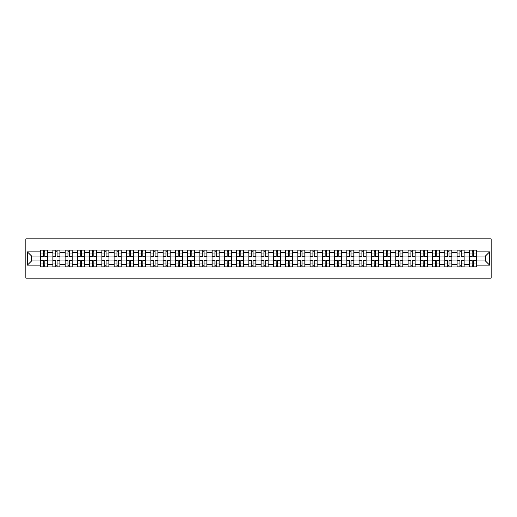 <?xml version="1.0" encoding="UTF-8"?>
<svg xmlns="http://www.w3.org/2000/svg" width="517" height="517" viewBox="0 0 517 517"><rect width="100%" height="100%" fill="white"/><g stroke="black" fill="none" stroke-linecap="round" stroke-linejoin="round"><path stroke-width="0.78" d="M25.85 278.127L491.15 278.127L491.15 238.873L25.85 238.873L25.85 278.127M52.863 266.94L52.863 252.451L47.68 252.451L47.68 266.94M47.68 252.451L47.68 250.06M52.863 252.451L52.863 250.06M59.927 250.06L59.927 266.94M65.11 266.94L65.11 250.06M72.173 250.06L72.173 266.94M77.356 266.94L77.356 250.06M84.426 250.06L84.426 266.94M89.609 266.94L89.609 250.06M96.673 250.06L96.673 266.94M101.855 266.94L101.855 250.06M108.925 250.06L108.925 266.94M114.102 266.94L114.102 250.06M121.172 250.06L121.172 266.94M126.355 266.94L126.355 250.06M133.418 250.06L133.418 266.94M138.601 266.94L138.601 250.06M145.671 250.06L145.671 266.94M150.854 266.94L150.854 250.06M157.918 250.06L157.918 266.94M163.101 266.94L163.101 250.06M170.164 250.06L170.164 266.94M175.347 266.94L175.347 250.06M182.417 250.06L182.417 266.94M187.6 266.94L187.6 250.06M194.663 250.06L194.663 266.94M199.846 266.94L199.846 250.06M206.916 250.06L206.916 266.94M212.093 266.94L212.093 250.06M219.163 250.06L219.163 266.94M224.346 266.94L224.346 250.06M231.409 250.06L231.409 266.94M236.592 266.94L236.592 250.06M243.662 250.06L243.662 266.94M248.845 266.94L248.845 250.06M255.909 250.06L255.909 266.94M261.091 266.94L261.091 250.06M268.155 250.06L268.155 266.94M273.338 266.94L273.338 250.06M280.408 250.06L280.408 266.94M285.591 266.94L285.591 250.06M292.654 250.06L292.654 266.94M297.837 266.94L297.837 250.06M304.907 250.06L304.907 266.94M310.084 266.94L310.084 250.06M317.154 250.06L317.154 266.94M322.337 266.94L322.337 250.06M329.4 250.06L329.4 266.94M334.583 266.94L334.583 250.06M341.653 250.06L341.653 266.94M346.836 266.94L346.836 250.06M353.899 250.06L353.899 266.94M359.082 266.94L359.082 250.06M366.146 250.06L366.146 266.94M371.329 266.94L371.329 250.06M378.399 250.06L378.399 266.94M383.582 266.94L383.582 250.06M390.645 250.06L390.645 266.94M395.828 266.94L395.828 250.06M402.898 250.06L402.898 266.94M408.075 266.94L408.075 250.06M415.145 250.06L415.145 266.94M420.327 266.94L420.327 250.06M427.391 250.06L427.391 266.94M432.574 266.94L432.574 250.06M439.644 250.06L439.644 266.94M444.827 266.94L444.827 250.06M451.89 250.06L451.89 266.94M457.073 266.94L457.073 250.06M464.137 250.06L464.137 266.94M469.32 266.94L469.32 250.06M469.32 260.936L464.137 260.936M457.073 260.936L451.89 260.936M444.827 260.936L439.644 260.936M432.574 260.936L427.391 260.936M420.327 260.936L415.145 260.936M408.075 260.936L402.898 260.936M395.828 260.936L390.645 260.936M383.582 260.936L378.399 260.936M371.329 260.936L366.146 260.936M359.082 260.936L353.899 260.936M346.836 260.936L341.653 260.936M334.583 260.936L329.4 260.936M322.337 260.936L317.154 260.936M310.084 260.936L304.907 260.936M297.837 260.936L292.654 260.936M285.591 260.936L280.408 260.936M273.338 260.936L268.155 260.936M261.091 260.936L255.909 260.936M248.845 260.936L243.662 260.936M236.592 260.936L231.409 260.936M224.346 260.936L219.163 260.936M212.093 260.936L206.916 260.936M199.846 260.936L194.663 260.936M187.6 260.936L182.417 260.936M175.347 260.936L170.164 260.936M163.101 260.936L157.918 260.936M150.854 260.936L145.671 260.936M138.601 260.936L133.418 260.936M126.355 260.936L121.172 260.936M114.102 260.936L108.925 260.936M101.855 260.936L96.673 260.936M89.609 260.936L84.426 260.936M77.356 260.936L72.173 260.936M65.11 260.936L59.927 260.936M52.863 260.936L47.68 260.936M469.32 256.064L464.137 256.064M457.073 256.064L451.89 256.064M444.827 256.064L439.644 256.064M432.574 256.064L427.391 256.064M420.327 256.064L415.145 256.064M408.075 256.064L402.898 256.064M395.828 256.064L390.645 256.064M383.582 256.064L378.399 256.064M371.329 256.064L366.146 256.064M359.082 256.064L353.899 256.064M346.836 256.064L341.653 256.064M334.583 256.064L329.4 256.064M322.337 256.064L317.154 256.064M310.084 256.064L304.907 256.064M297.837 256.064L292.654 256.064M285.591 256.064L280.408 256.064M273.338 256.064L268.155 256.064M261.091 256.064L255.909 256.064M248.845 256.064L243.662 256.064M236.592 256.064L231.409 256.064M224.346 256.064L219.163 256.064M212.093 256.064L206.916 256.064M199.846 256.064L194.663 256.064M187.6 256.064L182.417 256.064M175.347 256.064L170.164 256.064M163.101 256.064L157.918 256.064M150.854 256.064L145.671 256.064M138.601 256.064L133.418 256.064M126.355 256.064L121.172 256.064M114.102 256.064L108.925 256.064M101.855 256.064L96.673 256.064M89.609 256.064L84.426 256.064M77.356 256.064L72.173 256.064M65.11 256.064L59.927 256.064M52.863 256.064L47.68 256.064M31.582 260.936L40.61 260.936L40.61 256.064L31.582 256.064L31.582 260.936L27.42 265.098L27.42 251.902L40.61 251.902L40.61 256.064M476.39 256.064L476.39 260.936L485.418 260.936L485.418 256.064L476.39 256.064L476.39 250.06L40.61 250.06L40.61 251.902M476.39 251.902L489.58 251.902L489.58 265.098L476.39 265.098L476.39 260.936M40.61 260.936L40.61 266.94L476.39 266.94L476.39 265.098M40.61 265.098L27.42 265.098M44.811 265.764L43.48 265.764M43.48 251.236L44.811 251.236M57.064 265.764L55.726 265.764M55.726 251.236L57.064 251.236M69.31 265.764L67.973 265.764M67.973 251.236L69.31 251.236M81.557 265.764L80.225 265.764M80.225 251.236L81.557 251.236M93.81 265.764L92.472 265.764M92.472 251.236L93.81 251.236M106.056 265.764L104.725 265.764M104.725 251.236L106.056 251.236M118.303 265.764L116.971 265.764M116.971 251.236L118.303 251.236M130.555 265.764L129.218 265.764M129.218 251.236L130.555 251.236M142.802 265.764L141.471 265.764M141.471 251.236L142.802 251.236M155.055 265.764L153.717 265.764M153.717 251.236L155.055 251.236M167.301 265.764L165.963 265.764M165.963 251.236L167.301 251.236M179.548 265.764L178.216 265.764M178.216 251.236L179.548 251.236M191.801 265.764L190.463 265.764M190.463 251.236L191.801 251.236M204.047 265.764L202.716 265.764M202.716 251.236L204.047 251.236M216.293 265.764L214.962 265.764M214.962 251.236L216.293 251.236M228.546 265.764L227.209 265.764M227.209 251.236L228.546 251.236M240.793 265.764L239.461 265.764M239.461 251.236L240.793 251.236M253.046 265.764L251.708 265.764M251.708 251.236L253.046 251.236M265.292 265.764L263.954 265.764M263.954 251.236L265.292 251.236M277.539 265.764L276.207 265.764M276.207 251.236L277.539 251.236M289.791 265.764L288.454 265.764M288.454 251.236L289.791 251.236M302.038 265.764L300.707 265.764M300.707 251.236L302.038 251.236M314.284 265.764L312.953 265.764M312.953 251.236L314.284 251.236M326.537 265.764L325.199 265.764M325.199 251.236L326.537 251.236M338.784 265.764L337.452 265.764M337.452 251.236L338.784 251.236M351.037 265.764L349.699 265.764M349.699 251.236L351.037 251.236M363.283 265.764L361.945 265.764M361.945 251.236L363.283 251.236M375.529 265.764L374.198 265.764M374.198 251.236L375.529 251.236M387.782 265.764L386.445 265.764M386.445 251.236L387.782 251.236M400.029 265.764L398.697 265.764M398.697 251.236L400.029 251.236M412.275 265.764L410.944 265.764M410.944 251.236L412.275 251.236M424.528 265.764L423.19 265.764M423.19 251.236L424.528 251.236M436.775 265.764L435.443 265.764M435.443 251.236L436.775 251.236M449.027 265.764L447.69 265.764M447.69 251.236L449.027 251.236M461.274 265.764L459.936 265.764M459.936 251.236L461.274 251.236M473.52 265.764L472.189 265.764M472.189 251.236L473.52 251.236M27.42 251.902L31.582 256.064M485.418 260.936L489.58 265.098M485.418 256.064L489.58 251.902M44.811 256.813L44.811 250.138L47.642 250.138L47.642 256.813L44.811 256.813M43.48 251.159L44.811 251.159M44.811 250.138L40.649 250.138L40.649 256.813L43.48 256.813L43.48 250.138L42.336 250.138M43.48 260.187L43.48 266.862L40.649 266.862L40.649 260.187L43.48 260.187M44.811 265.841L43.48 265.841M43.48 266.862L47.642 266.862L47.642 260.187L44.811 260.187L44.811 266.862L45.948 266.862M57.064 256.813L57.064 250.138L59.888 250.138L59.888 256.813L57.064 256.813M55.726 251.159L57.064 251.159M57.064 250.138L52.902 250.138L52.902 256.813L55.726 256.813L55.726 250.138L54.589 250.138M69.31 256.813L69.31 250.138L72.134 250.138L72.134 256.813L69.31 256.813M67.973 251.159L69.31 251.159M69.31 250.138L65.148 250.138L65.148 256.813L67.973 256.813L67.973 250.138L66.835 250.138M55.726 260.187L55.726 266.862L52.902 266.862L52.902 260.187L55.726 260.187M57.064 265.841L55.726 265.841M55.726 266.862L59.888 266.862L59.888 260.187L57.064 260.187L57.064 266.862L58.201 266.862M67.973 260.187L67.973 266.862L65.148 266.862L65.148 260.187L67.973 260.187M69.31 265.841L67.973 265.841M67.973 266.862L72.134 266.862L72.134 260.187L69.31 260.187L69.31 266.862L70.448 266.862M81.557 256.813L81.557 250.138L84.387 250.138L84.387 256.813L81.557 256.813M80.225 251.159L81.557 251.159M81.557 250.138L77.395 250.138L77.395 256.813L80.225 256.813L80.225 250.138L79.088 250.138M93.81 256.813L93.81 250.138L96.634 250.138L96.634 256.813L93.81 256.813M92.472 251.159L93.81 251.159M93.81 250.138L89.648 250.138L89.648 256.813L92.472 256.813L92.472 250.138L91.335 250.138M106.056 256.813L106.056 250.138L108.88 250.138L108.88 256.813L106.056 256.813M104.725 251.159L106.056 251.159M106.056 250.138L101.894 250.138L101.894 256.813L104.725 256.813L104.725 250.138L103.581 250.138M80.225 260.187L80.225 266.862L77.395 266.862L77.395 260.187L80.225 260.187M81.557 265.841L80.225 265.841M80.225 266.862L84.387 266.862L84.387 260.187L81.557 260.187L81.557 266.862L82.694 266.862M92.472 260.187L92.472 266.862L89.648 266.862L89.648 260.187L92.472 260.187M93.81 265.841L92.472 265.841M92.472 266.862L96.634 266.862L96.634 260.187L93.81 260.187L93.81 266.862L94.947 266.862M104.725 260.187L104.725 266.862L101.894 266.862L101.894 260.187L104.725 260.187M106.056 265.841L104.725 265.841M104.725 266.862L108.88 266.862L108.88 260.187L106.056 260.187L106.056 266.862L107.193 266.862M116.971 260.187L116.971 266.862L114.147 266.862L114.147 260.187L116.971 260.187M118.303 265.841L116.971 265.841M116.971 266.862L121.133 266.862L121.133 260.187L118.303 260.187L118.303 266.862L119.446 266.862M129.218 260.187L129.218 266.862L126.394 266.862L126.394 260.187L129.218 260.187M130.555 265.841L129.218 265.841M129.218 266.862L133.38 266.862L133.38 260.187L130.555 260.187L130.555 266.862L131.693 266.862M141.471 260.187L141.471 266.862L138.64 266.862L138.64 260.187L141.471 260.187M142.802 265.841L141.471 265.841M141.471 266.862L145.632 266.862L145.632 260.187L142.802 260.187L142.802 266.862L143.939 266.862M153.717 260.187L153.717 266.862L150.893 266.862L150.893 260.187L153.717 260.187M155.055 265.841L153.717 265.841M153.717 266.862L157.879 266.862L157.879 260.187L155.055 260.187L155.055 266.862L156.192 266.862M165.963 260.187L165.963 266.862L163.139 266.862L163.139 260.187L165.963 260.187M167.301 265.841L165.963 265.841M165.963 266.862L170.125 266.862L170.125 260.187L167.301 260.187L167.301 266.862L168.439 266.862M178.216 260.187L178.216 266.862L175.386 266.862L175.386 260.187L178.216 260.187M179.548 265.841L178.216 265.841M178.216 266.862L182.378 266.862L182.378 260.187L179.548 260.187L179.548 266.862L180.692 266.862M190.463 260.187L190.463 266.862L187.639 266.862L187.639 260.187L190.463 260.187M191.801 265.841L190.463 265.841M190.463 266.862L194.625 266.862L194.625 260.187L191.801 260.187L191.801 266.862L192.938 266.862M202.716 260.187L202.716 266.862L199.885 266.862L199.885 260.187L202.716 260.187M204.047 265.841L202.716 265.841M202.716 266.862L206.871 266.862L206.871 260.187L204.047 260.187L204.047 266.862L205.184 266.862M214.962 260.187L214.962 266.862L212.138 266.862L212.138 260.187L214.962 260.187M216.293 265.841L214.962 265.841M214.962 266.862L219.124 266.862L219.124 260.187L216.293 260.187L216.293 266.862L217.437 266.862M227.209 260.187L227.209 266.862L224.384 266.862L224.384 260.187L227.209 260.187M228.546 265.841L227.209 265.841M227.209 266.862L231.37 266.862L231.37 260.187L228.546 260.187L228.546 266.862L229.684 266.862M239.461 260.187L239.461 266.862L236.631 266.862L236.631 260.187L239.461 260.187M240.793 265.841L239.461 265.841M239.461 266.862L243.623 266.862L243.623 260.187L240.793 260.187L240.793 266.862L241.93 266.862M251.708 260.187L251.708 266.862L248.884 266.862L248.884 260.187L251.708 260.187M253.046 265.841L251.708 265.841M251.708 266.862L255.87 266.862L255.87 260.187L253.046 260.187L253.046 266.862L254.183 266.862M263.954 260.187L263.954 266.862L261.13 266.862L261.13 260.187L263.954 260.187M265.292 265.841L263.954 265.841M263.954 266.862L268.116 266.862L268.116 260.187L265.292 260.187L265.292 266.862L266.429 266.862M276.207 260.187L276.207 266.862L273.377 266.862L273.377 260.187L276.207 260.187M277.539 265.841L276.207 265.841M276.207 266.862L280.369 266.862L280.369 260.187L277.539 260.187L277.539 266.862L278.682 266.862M288.454 260.187L288.454 266.862L285.63 266.862L285.63 260.187L288.454 260.187M289.791 265.841L288.454 265.841M288.454 266.862L292.616 266.862L292.616 260.187L289.791 260.187L289.791 266.862L290.929 266.862M300.707 260.187L300.707 266.862L297.876 266.862L297.876 260.187L300.707 260.187M302.038 265.841L300.707 265.841M300.707 266.862L304.862 266.862L304.862 260.187L302.038 260.187L302.038 266.862L303.175 266.862M118.303 256.813L118.303 250.138L121.133 250.138L121.133 256.813L118.303 256.813M116.971 251.159L118.303 251.159M118.303 250.138L114.147 250.138L114.147 256.813L116.971 256.813L116.971 250.138L115.834 250.138M130.555 256.813L130.555 250.138L133.38 250.138L133.38 256.813L130.555 256.813M129.218 251.159L130.555 251.159M130.555 250.138L126.394 250.138L126.394 256.813L129.218 256.813L129.218 250.138L128.08 250.138M142.802 256.813L142.802 250.138L145.632 250.138L145.632 256.813L142.802 256.813M141.471 251.159L142.802 251.159M142.802 250.138L138.64 250.138L138.64 256.813L141.471 256.813L141.471 250.138L140.327 250.138M155.055 256.813L155.055 250.138L157.879 250.138L157.879 256.813L155.055 256.813M153.717 251.159L155.055 251.159M155.055 250.138L150.893 250.138L150.893 256.813L153.717 256.813L153.717 250.138L152.58 250.138M167.301 256.813L167.301 250.138L170.125 250.138L170.125 256.813L167.301 256.813M165.963 251.159L167.301 251.159M167.301 250.138L163.139 250.138L163.139 256.813L165.963 256.813L165.963 250.138L164.826 250.138M179.548 256.813L179.548 250.138L182.378 250.138L182.378 256.813L179.548 256.813M178.216 251.159L179.548 251.159M179.548 250.138L175.386 250.138L175.386 256.813L178.216 256.813L178.216 250.138L177.079 250.138M191.801 256.813L191.801 250.138L194.625 250.138L194.625 256.813L191.801 256.813M190.463 251.159L191.801 251.159M191.801 250.138L187.639 250.138L187.639 256.813L190.463 256.813L190.463 250.138L189.325 250.138M204.047 256.813L204.047 250.138L206.871 250.138L206.871 256.813L204.047 256.813M202.716 251.159L204.047 251.159M204.047 250.138L199.885 250.138L199.885 256.813L202.716 256.813L202.716 250.138L201.572 250.138M216.293 256.813L216.293 250.138L219.124 250.138L219.124 256.813L216.293 256.813M214.962 251.159L216.293 251.159M216.293 250.138L212.138 250.138L212.138 256.813L214.962 256.813L214.962 250.138L213.825 250.138M228.546 256.813L228.546 250.138L231.37 250.138L231.37 256.813L228.546 256.813M227.209 251.159L228.546 251.159M228.546 250.138L224.384 250.138L224.384 256.813L227.209 256.813L227.209 250.138L226.071 250.138M240.793 256.813L240.793 250.138L243.623 250.138L243.623 256.813L240.793 256.813M239.461 251.159L240.793 251.159M240.793 250.138L236.631 250.138L236.631 256.813L239.461 256.813L239.461 250.138L238.318 250.138M253.046 256.813L253.046 250.138L255.87 250.138L255.87 256.813L253.046 256.813M251.708 251.159L253.046 251.159M253.046 250.138L248.884 250.138L248.884 256.813L251.708 256.813L251.708 250.138L250.571 250.138M265.292 256.813L265.292 250.138L268.116 250.138L268.116 256.813L265.292 256.813M263.954 251.159L265.292 251.159M265.292 250.138L261.13 250.138L261.13 256.813L263.954 256.813L263.954 250.138L262.817 250.138M277.539 256.813L277.539 250.138L280.369 250.138L280.369 256.813L277.539 256.813M276.207 251.159L277.539 251.159M277.539 250.138L273.377 250.138L273.377 256.813L276.207 256.813L276.207 250.138L275.07 250.138M289.791 256.813L289.791 250.138L292.616 250.138L292.616 256.813L289.791 256.813M288.454 251.159L289.791 251.159M289.791 250.138L285.63 250.138L285.63 256.813L288.454 256.813L288.454 250.138L287.316 250.138M302.038 256.813L302.038 250.138L304.862 250.138L304.862 256.813L302.038 256.813M300.707 251.159L302.038 251.159M302.038 250.138L297.876 250.138L297.876 256.813L300.707 256.813L300.707 250.138L299.563 250.138M314.284 256.813L314.284 250.138L317.115 250.138L317.115 256.813L314.284 256.813M312.953 251.159L314.284 251.159M314.284 250.138L310.129 250.138L310.129 256.813L312.953 256.813L312.953 250.138L311.816 250.138M326.537 256.813L326.537 250.138L329.361 250.138L329.361 256.813L326.537 256.813M325.199 251.159L326.537 251.159M326.537 250.138L322.375 250.138L322.375 256.813L325.199 256.813L325.199 250.138L324.062 250.138M338.784 256.813L338.784 250.138L341.614 250.138L341.614 256.813L338.784 256.813M337.452 251.159L338.784 251.159M338.784 250.138L334.622 250.138L334.622 256.813L337.452 256.813L337.452 250.138L336.308 250.138M351.037 256.813L351.037 250.138L353.861 250.138L353.861 256.813L351.037 256.813M349.699 251.159L351.037 251.159M351.037 250.138L346.875 250.138L346.875 256.813L349.699 256.813L349.699 250.138L348.561 250.138M312.953 260.187L312.953 266.862L310.129 266.862L310.129 260.187L312.953 260.187M314.284 265.841L312.953 265.841M312.953 266.862L317.115 266.862L317.115 260.187L314.284 260.187L314.284 266.862L315.428 266.862M325.199 260.187L325.199 266.862L322.375 266.862L322.375 260.187L325.199 260.187M326.537 265.841L325.199 265.841M325.199 266.862L329.361 266.862L329.361 260.187L326.537 260.187L326.537 266.862L327.675 266.862M337.452 260.187L337.452 266.862L334.622 266.862L334.622 260.187L337.452 260.187M338.784 265.841L337.452 265.841M337.452 266.862L341.614 266.862L341.614 260.187L338.784 260.187L338.784 266.862L339.921 266.862M349.699 260.187L349.699 266.862L346.875 266.862L346.875 260.187L349.699 260.187M351.037 265.841L349.699 265.841M349.699 266.862L353.861 266.862L353.861 260.187L351.037 260.187L351.037 266.862L352.174 266.862M363.283 256.813L363.283 250.138L366.107 250.138L366.107 256.813L363.283 256.813M361.945 251.159L363.283 251.159M363.283 250.138L359.121 250.138L359.121 256.813L361.945 256.813L361.945 250.138L360.808 250.138M361.945 260.187L361.945 266.862L359.121 266.862L359.121 260.187L361.945 260.187M363.283 265.841L361.945 265.841M361.945 266.862L366.107 266.862L366.107 260.187L363.283 260.187L363.283 266.862L364.42 266.862M375.529 256.813L375.529 250.138L378.36 250.138L378.36 256.813L375.529 256.813M374.198 251.159L375.529 251.159M375.529 250.138L371.368 250.138L371.368 256.813L374.198 256.813L374.198 250.138L373.061 250.138M374.198 260.187L374.198 266.862L371.368 266.862L371.368 260.187L374.198 260.187M375.529 265.841L374.198 265.841M374.198 266.862L378.36 266.862L378.36 260.187L375.529 260.187L375.529 266.862L376.673 266.862M387.782 256.813L387.782 250.138L390.606 250.138L390.606 256.813L387.782 256.813M386.445 251.159L387.782 251.159M387.782 250.138L383.62 250.138L383.62 256.813L386.445 256.813L386.445 250.138L385.307 250.138M386.445 260.187L386.445 266.862L383.62 266.862L383.62 260.187L386.445 260.187M387.782 265.841L386.445 265.841M386.445 266.862L390.606 266.862L390.606 260.187L387.782 260.187L387.782 266.862L388.92 266.862M400.029 256.813L400.029 250.138L402.853 250.138L402.853 256.813L400.029 256.813M398.697 251.159L400.029 251.159M400.029 250.138L395.867 250.138L395.867 256.813L398.697 256.813L398.697 250.138L397.554 250.138M398.697 260.187L398.697 266.862L395.867 266.862L395.867 260.187L398.697 260.187M400.029 265.841L398.697 265.841M398.697 266.862L402.853 266.862L402.853 260.187L400.029 260.187L400.029 266.862L401.166 266.862M412.275 256.813L412.275 250.138L415.106 250.138L415.106 256.813L412.275 256.813M410.944 251.159L412.275 251.159M412.275 250.138L408.12 250.138L408.12 256.813L410.944 256.813L410.944 250.138L409.807 250.138M410.944 260.187L410.944 266.862L408.12 266.862L408.12 260.187L410.944 260.187M412.275 265.841L410.944 265.841M410.944 266.862L415.106 266.862L415.106 260.187L412.275 260.187L412.275 266.862L413.419 266.862M424.528 256.813L424.528 250.138L427.352 250.138L427.352 256.813L424.528 256.813M423.19 251.159L424.528 251.159M424.528 250.138L420.366 250.138L420.366 256.813L423.19 256.813L423.19 250.138L422.053 250.138M423.19 260.187L423.19 266.862L420.366 266.862L420.366 260.187L423.19 260.187M424.528 265.841L423.19 265.841M423.19 266.862L427.352 266.862L427.352 260.187L424.528 260.187L424.528 266.862L425.665 266.862M436.775 256.813L436.775 250.138L439.605 250.138L439.605 256.813L436.775 256.813M435.443 251.159L436.775 251.159M436.775 250.138L432.613 250.138L432.613 256.813L435.443 256.813L435.443 250.138L434.306 250.138M435.443 260.187L435.443 266.862L432.613 266.862L432.613 260.187L435.443 260.187M436.775 265.841L435.443 265.841M435.443 266.862L439.605 266.862L439.605 260.187L436.775 260.187L436.775 266.862L437.912 266.862M449.027 256.813L449.027 250.138L451.852 250.138L451.852 256.813L449.027 256.813M447.69 251.159L449.027 251.159M449.027 250.138L444.866 250.138L444.866 256.813L447.69 256.813L447.69 250.138L446.552 250.138M447.69 260.187L447.69 266.862L444.866 266.862L444.866 260.187L447.69 260.187M449.027 265.841L447.69 265.841M447.69 266.862L451.852 266.862L451.852 260.187L449.027 260.187L449.027 266.862L450.165 266.862M461.274 256.813L461.274 250.138L464.098 250.138L464.098 256.813L461.274 256.813M459.936 251.159L461.274 251.159M461.274 250.138L457.112 250.138L457.112 256.813L459.936 256.813L459.936 250.138L458.799 250.138M459.936 260.187L459.936 266.862L457.112 266.862L457.112 260.187L459.936 260.187M461.274 265.841L459.936 265.841M459.936 266.862L464.098 266.862L464.098 260.187L461.274 260.187L461.274 266.862L462.411 266.862M473.52 256.813L473.52 250.138L476.351 250.138L476.351 256.813L473.52 256.813M472.189 251.159L473.52 251.159M473.52 250.138L469.358 250.138L469.358 256.813L472.189 256.813L472.189 250.138L471.052 250.138M472.189 260.187L472.189 266.862L469.358 266.862L469.358 260.187L472.189 260.187M473.52 265.841L472.189 265.841M472.189 266.862L476.351 266.862L476.351 260.187L473.52 260.187L473.52 266.862L474.664 266.862M457.073 252.451L451.89 252.451M444.827 252.451L439.644 252.451M432.574 252.451L427.391 252.451M420.327 252.451L415.145 252.451M408.075 252.451L402.898 252.451M395.828 252.451L390.645 252.451M383.582 252.451L378.399 252.451M371.329 252.451L366.146 252.451M359.082 252.451L353.899 252.451M346.836 252.451L341.653 252.451M334.583 252.451L329.4 252.451M322.337 252.451L317.154 252.451M310.084 252.451L304.907 252.451M297.837 252.451L292.654 252.451M285.591 252.451L280.408 252.451M273.338 252.451L268.155 252.451M261.091 252.451L255.909 252.451M248.845 252.451L243.662 252.451M236.592 252.451L231.409 252.451M224.346 252.451L219.163 252.451M212.093 252.451L206.916 252.451M199.846 252.451L194.663 252.451M187.6 252.451L182.417 252.451M175.347 252.451L170.164 252.451M163.101 252.451L157.918 252.451M150.854 252.451L145.671 252.451M138.601 252.451L133.418 252.451M126.355 252.451L121.172 252.451M114.102 252.451L108.925 252.451M101.855 252.451L96.673 252.451M89.609 252.451L84.426 252.451M77.356 252.451L72.173 252.451M65.11 252.451L59.927 252.451M469.32 252.451L464.137 252.451M457.073 264.549L451.89 264.549M444.827 264.549L439.644 264.549M432.574 264.549L427.391 264.549M420.327 264.549L415.145 264.549M408.075 264.549L402.898 264.549M395.828 264.549L390.645 264.549M383.582 264.549L378.399 264.549M371.329 264.549L366.146 264.549M359.082 264.549L353.899 264.549M346.836 264.549L341.653 264.549M334.583 264.549L329.4 264.549M322.337 264.549L317.154 264.549M310.084 264.549L304.907 264.549M297.837 264.549L292.654 264.549M285.591 264.549L280.408 264.549M273.338 264.549L268.155 264.549M261.091 264.549L255.909 264.549M248.845 264.549L243.662 264.549M236.592 264.549L231.409 264.549M224.346 264.549L219.163 264.549M212.093 264.549L206.916 264.549M199.846 264.549L194.663 264.549M187.6 264.549L182.417 264.549M175.347 264.549L170.164 264.549M163.101 264.549L157.918 264.549M150.854 264.549L145.671 264.549M138.601 264.549L133.418 264.549M126.355 264.549L121.172 264.549M114.102 264.549L108.925 264.549M101.855 264.549L96.673 264.549M89.609 264.549L84.426 264.549M77.356 264.549L72.173 264.549M65.11 264.549L59.927 264.549M52.863 264.549L47.68 264.549M469.32 264.549L464.137 264.549M44.811 256.645L47.642 256.645M44.811 253.996L47.642 253.996M40.649 256.645L43.48 256.645M40.649 253.996L43.48 253.996M43.48 260.355L40.649 260.355M43.48 263.004L40.649 263.004M47.642 260.355L44.811 260.355M47.642 263.004L44.811 263.004M57.064 256.645L59.888 256.645M57.064 253.996L59.888 253.996M52.902 256.645L55.726 256.645M52.902 253.996L55.726 253.996M69.31 256.645L72.134 256.645M69.31 253.996L72.134 253.996M65.148 256.645L67.973 256.645M65.148 253.996L67.973 253.996M55.726 260.355L52.902 260.355M55.726 263.004L52.902 263.004M59.888 260.355L57.064 260.355M59.888 263.004L57.064 263.004M67.973 260.355L65.148 260.355M67.973 263.004L65.148 263.004M72.134 260.355L69.31 260.355M72.134 263.004L69.31 263.004M81.557 256.645L84.387 256.645M81.557 253.996L84.387 253.996M77.395 256.645L80.225 256.645M77.395 253.996L80.225 253.996M93.81 256.645L96.634 256.645M93.81 253.996L96.634 253.996M89.648 256.645L92.472 256.645M89.648 253.996L92.472 253.996M106.056 256.645L108.88 256.645M106.056 253.996L108.88 253.996M101.894 256.645L104.725 256.645M101.894 253.996L104.725 253.996M80.225 260.355L77.395 260.355M80.225 263.004L77.395 263.004M84.387 260.355L81.557 260.355M84.387 263.004L81.557 263.004M92.472 260.355L89.648 260.355M92.472 263.004L89.648 263.004M96.634 260.355L93.81 260.355M96.634 263.004L93.81 263.004M104.725 260.355L101.894 260.355M104.725 263.004L101.894 263.004M108.88 260.355L106.056 260.355M108.88 263.004L106.056 263.004M116.971 260.355L114.147 260.355M116.971 263.004L114.147 263.004M121.133 260.355L118.303 260.355M121.133 263.004L118.303 263.004M129.218 260.355L126.394 260.355M129.218 263.004L126.394 263.004M133.38 260.355L130.555 260.355M133.38 263.004L130.555 263.004M141.471 260.355L138.64 260.355M141.471 263.004L138.64 263.004M145.632 260.355L142.802 260.355M145.632 263.004L142.802 263.004M153.717 260.355L150.893 260.355M153.717 263.004L150.893 263.004M157.879 260.355L155.055 260.355M157.879 263.004L155.055 263.004M165.963 260.355L163.139 260.355M165.963 263.004L163.139 263.004M170.125 260.355L167.301 260.355M170.125 263.004L167.301 263.004M178.216 260.355L175.386 260.355M178.216 263.004L175.386 263.004M182.378 260.355L179.548 260.355M182.378 263.004L179.548 263.004M190.463 260.355L187.639 260.355M190.463 263.004L187.639 263.004M194.625 260.355L191.801 260.355M194.625 263.004L191.801 263.004M202.716 260.355L199.885 260.355M202.716 263.004L199.885 263.004M206.871 260.355L204.047 260.355M206.871 263.004L204.047 263.004M214.962 260.355L212.138 260.355M214.962 263.004L212.138 263.004M219.124 260.355L216.293 260.355M219.124 263.004L216.293 263.004M227.209 260.355L224.384 260.355M227.209 263.004L224.384 263.004M231.37 260.355L228.546 260.355M231.37 263.004L228.546 263.004M239.461 260.355L236.631 260.355M239.461 263.004L236.631 263.004M243.623 260.355L240.793 260.355M243.623 263.004L240.793 263.004M251.708 260.355L248.884 260.355M251.708 263.004L248.884 263.004M255.87 260.355L253.046 260.355M255.87 263.004L253.046 263.004M263.954 260.355L261.13 260.355M263.954 263.004L261.13 263.004M268.116 260.355L265.292 260.355M268.116 263.004L265.292 263.004M276.207 260.355L273.377 260.355M276.207 263.004L273.377 263.004M280.369 260.355L277.539 260.355M280.369 263.004L277.539 263.004M288.454 260.355L285.63 260.355M288.454 263.004L285.63 263.004M292.616 260.355L289.791 260.355M292.616 263.004L289.791 263.004M300.707 260.355L297.876 260.355M300.707 263.004L297.876 263.004M304.862 260.355L302.038 260.355M304.862 263.004L302.038 263.004M118.303 256.645L121.133 256.645M118.303 253.996L121.133 253.996M114.147 256.645L116.971 256.645M114.147 253.996L116.971 253.996M130.555 256.645L133.38 256.645M130.555 253.996L133.38 253.996M126.394 256.645L129.218 256.645M126.394 253.996L129.218 253.996M142.802 256.645L145.632 256.645M142.802 253.996L145.632 253.996M138.64 256.645L141.471 256.645M138.64 253.996L141.471 253.996M155.055 256.645L157.879 256.645M155.055 253.996L157.879 253.996M150.893 256.645L153.717 256.645M150.893 253.996L153.717 253.996M167.301 256.645L170.125 256.645M167.301 253.996L170.125 253.996M163.139 256.645L165.963 256.645M163.139 253.996L165.963 253.996M179.548 256.645L182.378 256.645M179.548 253.996L182.378 253.996M175.386 256.645L178.216 256.645M175.386 253.996L178.216 253.996M191.801 256.645L194.625 256.645M191.801 253.996L194.625 253.996M187.639 256.645L190.463 256.645M187.639 253.996L190.463 253.996M204.047 256.645L206.871 256.645M204.047 253.996L206.871 253.996M199.885 256.645L202.716 256.645M199.885 253.996L202.716 253.996M216.293 256.645L219.124 256.645M216.293 253.996L219.124 253.996M212.138 256.645L214.962 256.645M212.138 253.996L214.962 253.996M228.546 256.645L231.37 256.645M228.546 253.996L231.37 253.996M224.384 256.645L227.209 256.645M224.384 253.996L227.209 253.996M240.793 256.645L243.623 256.645M240.793 253.996L243.623 253.996M236.631 256.645L239.461 256.645M236.631 253.996L239.461 253.996M253.046 256.645L255.87 256.645M253.046 253.996L255.87 253.996M248.884 256.645L251.708 256.645M248.884 253.996L251.708 253.996M265.292 256.645L268.116 256.645M265.292 253.996L268.116 253.996M261.13 256.645L263.954 256.645M261.13 253.996L263.954 253.996M277.539 256.645L280.369 256.645M277.539 253.996L280.369 253.996M273.377 256.645L276.207 256.645M273.377 253.996L276.207 253.996M289.791 256.645L292.616 256.645M289.791 253.996L292.616 253.996M285.63 256.645L288.454 256.645M285.63 253.996L288.454 253.996M302.038 256.645L304.862 256.645M302.038 253.996L304.862 253.996M297.876 256.645L300.707 256.645M297.876 253.996L300.707 253.996M314.284 256.645L317.115 256.645M314.284 253.996L317.115 253.996M310.129 256.645L312.953 256.645M310.129 253.996L312.953 253.996M326.537 256.645L329.361 256.645M326.537 253.996L329.361 253.996M322.375 256.645L325.199 256.645M322.375 253.996L325.199 253.996M338.784 256.645L341.614 256.645M338.784 253.996L341.614 253.996M334.622 256.645L337.452 256.645M334.622 253.996L337.452 253.996M351.037 256.645L353.861 256.645M351.037 253.996L353.861 253.996M346.875 256.645L349.699 256.645M346.875 253.996L349.699 253.996M312.953 260.355L310.129 260.355M312.953 263.004L310.129 263.004M317.115 260.355L314.284 260.355M317.115 263.004L314.284 263.004M325.199 260.355L322.375 260.355M325.199 263.004L322.375 263.004M329.361 260.355L326.537 260.355M329.361 263.004L326.537 263.004M337.452 260.355L334.622 260.355M337.452 263.004L334.622 263.004M341.614 260.355L338.784 260.355M341.614 263.004L338.784 263.004M349.699 260.355L346.875 260.355M349.699 263.004L346.875 263.004M353.861 260.355L351.037 260.355M353.861 263.004L351.037 263.004M363.283 256.645L366.107 256.645M363.283 253.996L366.107 253.996M359.121 256.645L361.945 256.645M359.121 253.996L361.945 253.996M361.945 260.355L359.121 260.355M361.945 263.004L359.121 263.004M366.107 260.355L363.283 260.355M366.107 263.004L363.283 263.004M375.529 256.645L378.36 256.645M375.529 253.996L378.36 253.996M371.368 256.645L374.198 256.645M371.368 253.996L374.198 253.996M374.198 260.355L371.368 260.355M374.198 263.004L371.368 263.004M378.36 260.355L375.529 260.355M378.36 263.004L375.529 263.004M387.782 256.645L390.606 256.645M387.782 253.996L390.606 253.996M383.62 256.645L386.445 256.645M383.62 253.996L386.445 253.996M386.445 260.355L383.62 260.355M386.445 263.004L383.62 263.004M390.606 260.355L387.782 260.355M390.606 263.004L387.782 263.004M400.029 256.645L402.853 256.645M400.029 253.996L402.853 253.996M395.867 256.645L398.697 256.645M395.867 253.996L398.697 253.996M398.697 260.355L395.867 260.355M398.697 263.004L395.867 263.004M402.853 260.355L400.029 260.355M402.853 263.004L400.029 263.004M412.275 256.645L415.106 256.645M412.275 253.996L415.106 253.996M408.12 256.645L410.944 256.645M408.12 253.996L410.944 253.996M410.944 260.355L408.12 260.355M410.944 263.004L408.12 263.004M415.106 260.355L412.275 260.355M415.106 263.004L412.275 263.004M424.528 256.645L427.352 256.645M424.528 253.996L427.352 253.996M420.366 256.645L423.19 256.645M420.366 253.996L423.19 253.996M423.19 260.355L420.366 260.355M423.19 263.004L420.366 263.004M427.352 260.355L424.528 260.355M427.352 263.004L424.528 263.004M436.775 256.645L439.605 256.645M436.775 253.996L439.605 253.996M432.613 256.645L435.443 256.645M432.613 253.996L435.443 253.996M435.443 260.355L432.613 260.355M435.443 263.004L432.613 263.004M439.605 260.355L436.775 260.355M439.605 263.004L436.775 263.004M449.027 256.645L451.852 256.645M449.027 253.996L451.852 253.996M444.866 256.645L447.69 256.645M444.866 253.996L447.69 253.996M447.69 260.355L444.866 260.355M447.69 263.004L444.866 263.004M451.852 260.355L449.027 260.355M451.852 263.004L449.027 263.004M461.274 256.645L464.098 256.645M461.274 253.996L464.098 253.996M457.112 256.645L459.936 256.645M457.112 253.996L459.936 253.996M459.936 260.355L457.112 260.355M459.936 263.004L457.112 263.004M464.098 260.355L461.274 260.355M464.098 263.004L461.274 263.004M473.52 256.645L476.351 256.645M473.52 253.996L476.351 253.996M469.358 256.645L472.189 256.645M469.358 253.996L472.189 253.996M472.189 260.355L469.358 260.355M472.189 263.004L469.358 263.004M476.351 260.355L473.52 260.355M476.351 263.004L473.52 263.004"/></g></svg>
